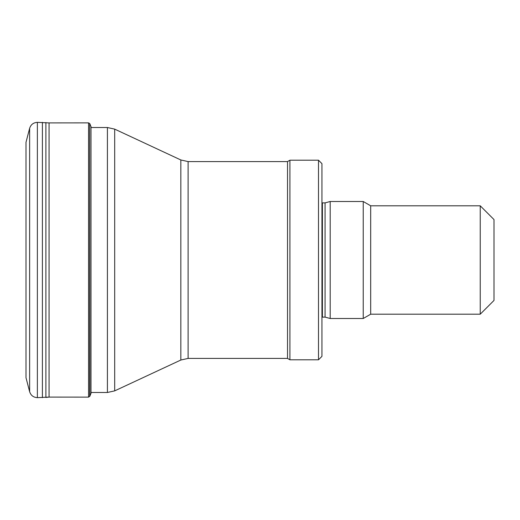 <?xml version="1.0" encoding="UTF-8"?>
<svg xmlns="http://www.w3.org/2000/svg" width="520" height="520" viewBox="0 0 520 520"><rect width="100%" height="100%" fill="white"/><g stroke="black" fill="none" stroke-linecap="round" stroke-linejoin="round"><path stroke-width="0.78" d="M29.634 128.31L29.634 391.69L26 377.709L26 142.292L29.634 128.31C30.855 124.566 33.43 122.577 37.369 122.356L49.062 122.902L49.062 397.098L88.543 397.131L89.882 396.175L91.299 392.483M49.062 122.902L88.543 122.87L89.674 123.487L89.674 396.513M45.89 122.544L45.89 397.456L49.062 397.098L37.369 397.644C33.43 397.423 30.855 395.434 29.634 391.69M114.692 390.871L180.837 360.029L188.11 358.416L188.11 161.584L180.837 159.972L114.692 129.129L114.692 390.871L107.419 392.483L90.987 392.483M480.233 205.803L480.233 314.197L494 300.437L494 219.564L480.233 205.803L370.688 205.803L363.233 201.5L330.2 201.5L330.2 318.5L363.233 318.5L363.233 201.5M480.233 314.197L370.688 314.197L370.688 205.803M370.688 314.197L363.233 318.5M330.2 318.5L325.065 317.122L325.065 202.878L330.2 201.5M325.065 317.122L322.394 317.122L322.394 202.878L321.939 202.839M321.939 317.161L322.394 317.122M318.5 359.794L321.939 356.356L321.939 163.644L318.5 160.206L289.913 160.206L289.913 359.794L318.5 359.794L318.5 160.206M289.913 359.794L287.528 358.416L287.528 161.584L289.913 160.206M287.528 358.416L188.11 358.416M88.543 122.87L88.543 397.131M89.674 123.487L89.882 396.175M89.882 123.825L90.987 126.672L90.987 393.328M37.369 122.356L37.369 397.644M42.393 122.362L42.393 397.637M180.837 360.029L180.837 159.972M107.419 392.483L107.419 127.517L114.692 129.129M90.987 126.672L91.299 127.517L107.419 127.517M325.065 202.878L322.394 202.878M287.528 161.584L188.11 161.584"/></g></svg>
